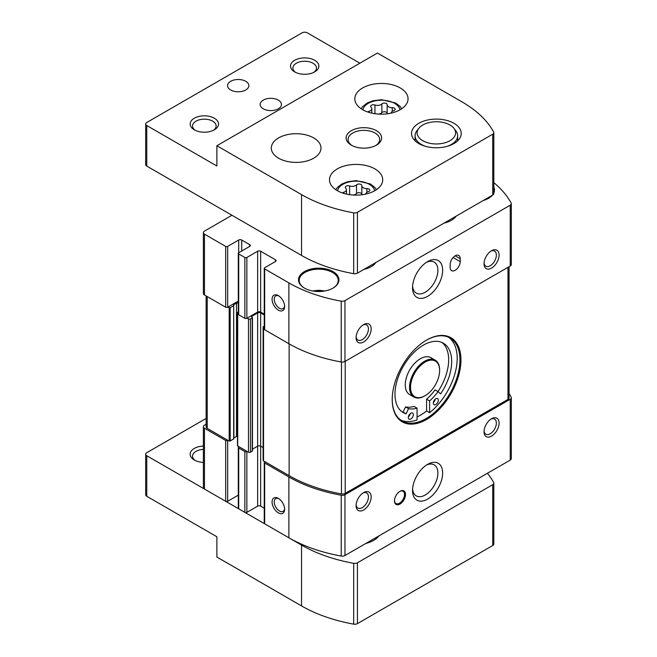<?xml version="1.0" encoding="UTF-8"?>
<svg xmlns="http://www.w3.org/2000/svg" width="657" height="657" viewBox="0 0 657 657"><rect width="100%" height="100%" fill="white"/><g stroke="black" fill="none" stroke-linecap="round" stroke-linejoin="round"><path stroke-width="0.99" d="M400.803 420.094A47.887 27.651 120 0 0 417.055 419.946L417.055 408.153A36.891 21.303 120 0 1 408.564 408.646L406.075 413.828A40.085 23.143 120 0 1 403.283 412.612A40.085 23.143 120 0 1 403.283 366.327A40.085 23.143 120 0 1 443.368 343.176A40.085 23.143 120 0 1 440.584 393.904L438.096 391.597A36.891 21.303 120 0 1 429.596 400.91L429.596 412.703A47.887 27.651 120 0 0 455.383 372.002A47.887 27.651 120 0 0 448.616 337.287M429.596 412.703L426.59 410.962A47.887 27.651 -60 0 1 420.316 415.257A47.887 27.651 -60 0 1 417.055 416.965M426.336 340.244A47.887 27.651 -60 0 1 450.037 338.01A47.887 27.651 -60 0 1 457.371 376.387A47.887 27.651 -60 0 1 426.089 418.591A47.887 27.651 -60 0 1 402.141 420.965A47.887 27.651 -60 0 1 392.221 399.325M206.134 424.217L204.467 425.178A3.728 2.152 0 0 0 203.374 426.705A3.728 2.152 0 0 0 204.467 428.224L225.663 440.461A1.421 0.821 0 0 0 227.667 440.461L230.18 441.036L233.9 438.72L233.687 305.193M238.294 311.804L237.497 312.436L237.497 445.676L238.705 446.834A1.421 0.821 0 0 0 238.294 447.409L238.294 508.239A1.421 0.821 0 0 0 238.705 508.814L244.856 512.37A1.421 0.821 0 0 0 246.86 512.37L257.643 506.136L257.643 446.177L252.46 449.174M238.294 447.409A1.421 0.821 0 0 0 238.705 447.992L244.856 451.54A1.421 0.821 0 0 0 246.86 451.54L248.494 452.188A1.421 0.821 0 0 0 250.498 452.188L252.46 450.891L252.46 317.651L251.877 317.142A1.068 0.616 0 0 1 251.565 316.707A1.068 0.616 0 0 1 251.877 316.272L257.643 312.937L257.643 446.177A2.127 1.232 0 0 1 260.657 446.177L263.128 447.606M203.374 426.705L203.374 487.527A3.728 2.152 0 0 0 204.467 489.046L225.663 501.283A1.421 0.821 0 0 0 227.667 501.283L238.294 495.156M264.254 326.069L263.539 326.48A1.421 0.821 0 0 0 263.128 327.063L263.128 460.302A1.421 0.821 0 0 0 263.539 460.877L264.672 461.822A1.421 0.821 0 0 0 264.254 462.397L264.254 523.227A1.421 0.821 0 0 0 264.672 523.81L288.875 537.779A127.713 73.732 0 0 0 341.221 556.044A3.728 2.152 0 0 0 344.958 555.51L510.226 460.097A3.728 2.152 0 0 0 511.318 458.578L511.318 397.748A3.728 2.152 0 0 0 511.146 397.107A127.713 73.732 0 0 0 509.06 393.551M264.254 462.397A1.421 0.821 0 0 0 264.672 462.98L288.875 476.957A127.713 73.732 0 0 0 341.221 495.222A3.728 2.152 0 0 0 344.958 494.688L510.226 399.267A3.728 2.152 0 0 0 511.318 397.748M363.625 509.972A10.643 6.143 -60 0 1 356.102 505.627A10.643 6.143 -60 0 1 363.625 492.594A10.643 6.143 -60 0 1 371.156 496.938A10.643 6.143 -60 0 1 363.625 509.972M491.559 436.117A10.643 6.143 -60 0 1 484.037 431.772A10.643 6.143 -60 0 1 491.559 418.739A10.643 6.143 -60 0 1 499.082 423.083A10.643 6.143 -60 0 1 491.559 436.117M399.998 504.034A7.802 4.509 -60 0 1 394.479 500.856A7.802 4.509 -60 0 1 399.998 491.296A7.802 4.509 -60 0 1 405.517 494.483A7.802 4.509 -60 0 1 399.998 504.034M427.592 499.115A21.287 12.286 -60 0 1 412.539 490.426A21.287 12.286 -60 0 1 427.592 464.359A21.287 12.286 -60 0 1 442.646 473.048A21.287 12.286 -60 0 1 427.592 499.115M257.643 506.136A2.127 1.232 0 0 1 260.657 506.136L264.254 508.214M206.134 295.946L206.134 426.845A3.728 2.152 0 0 0 207.226 428.364L227.922 440.313M264.919 461.674L289.129 475.652A127.713 73.732 0 0 0 341.468 493.916A3.728 2.152 0 0 0 345.212 493.382L507.968 399.415A3.728 2.152 0 0 0 509.06 397.896L509.06 266.701M238.959 446.686L247.114 451.392M231.937 215.258L204.467 231.116A3.728 2.152 0 0 0 203.374 232.635A3.728 2.152 0 0 0 204.467 234.155L225.663 246.391A1.421 0.821 0 0 0 227.667 246.391L238.705 240.019L238.705 252.764A1.421 0.821 0 0 0 238.294 253.347A1.421 0.821 0 0 0 238.705 253.922L244.856 257.47A1.421 0.821 0 0 0 246.86 257.47L257.643 251.245L257.643 312.075L247.114 318.152L248.494 318.949A1.421 0.821 0 0 0 250.498 318.949L252.46 317.651M278.338 310.112A8.87 5.116 -120 0 0 284.612 306.499A8.87 5.116 -120 0 0 278.338 295.634A8.87 5.116 -120 0 0 272.072 299.255A8.87 5.116 -120 0 0 278.338 310.112M257.643 251.245A2.127 1.232 0 0 1 260.657 251.245L275.455 259.786L275.455 261.527L264.672 267.752A1.421 0.821 0 0 0 264.254 268.335L264.254 329.157A1.421 0.821 0 0 0 264.672 329.74L288.875 343.718A127.713 73.732 0 0 0 341.221 361.982A3.728 2.152 0 0 0 344.958 361.449L510.226 266.028A3.728 2.152 0 0 0 511.318 264.508L511.318 203.678A3.728 2.152 0 0 0 511.146 203.046A127.713 73.732 0 0 0 493.826 182.671M264.254 268.335A1.421 0.821 0 0 0 264.672 268.91L288.875 282.888A127.713 73.732 0 0 0 341.221 301.152A3.728 2.152 0 0 0 344.958 300.619L510.226 205.206A3.728 2.152 0 0 0 511.318 203.678M238.294 253.347L238.294 314.169A1.421 0.821 0 0 0 238.705 314.752L244.856 318.3A1.421 0.821 0 0 0 246.86 318.3L247.114 318.152M203.374 232.635L203.374 293.465A3.728 2.152 0 0 0 204.467 294.985L225.663 307.221A1.421 0.821 0 0 0 227.667 307.221L230.18 307.796L233.9 305.48M363.625 341.977A10.643 6.143 -60 0 1 356.102 337.632A10.643 6.143 -60 0 1 363.625 324.599A10.643 6.143 -60 0 1 371.156 328.943A10.643 6.143 -60 0 1 363.625 341.977M491.559 268.113A10.643 6.143 -60 0 1 484.037 263.769A10.643 6.143 -60 0 1 491.559 250.736A10.643 6.143 -60 0 1 499.082 255.08A10.643 6.143 -60 0 1 491.559 268.113M460.204 258.702A7.096 4.098 120 0 0 458.734 255.458A7.096 4.098 120 0 0 453.264 257.355A7.096 4.098 120 0 0 450.168 264.5L450.168 267.391A7.096 4.098 120 0 0 451.638 270.643A7.096 4.098 120 0 0 457.108 268.738A7.096 4.098 120 0 0 460.204 261.601L460.204 258.702L455.186 255.811M427.592 296.356A21.287 12.286 -60 0 1 412.539 287.667A21.287 12.286 -60 0 1 427.592 261.601A21.287 12.286 -60 0 1 442.646 270.29A21.287 12.286 -60 0 1 427.592 296.356M456.188 216.128A21.287 12.286 180 0 1 444.157 223.076M375.911 262.472A21.287 12.286 180 0 1 363.879 269.419M483.215 200.516A20.219 11.678 0 0 0 488.545 198.315A20.219 11.678 0 0 0 492.372 195.236M493.826 192.986A20.219 11.678 0 0 0 493.826 187.13M304.429 288.103A20.219 11.678 0 0 0 333.025 288.103A20.219 11.678 0 0 0 333.025 271.596A20.219 11.678 0 0 0 304.429 271.596A20.219 11.678 0 0 0 304.429 288.103L304.429 288.103M249.742 244.659L249.742 246.391A2.127 1.232 0 0 0 250.366 245.521A2.127 1.232 0 0 0 249.742 244.659L241.719 240.019A2.127 1.232 0 0 0 238.705 240.019M249.742 246.391L238.705 252.764M275.455 261.527A2.127 1.232 0 0 0 276.08 260.657A2.127 1.232 0 0 0 275.455 259.786M263.128 327.063A1.421 0.821 0 0 0 263.539 327.638L264.254 328.048M237.497 312.436L238.294 313.06M426.59 419.462A48.602 28.062 -60 0 1 392.221 399.62A48.602 28.062 -60 0 1 426.59 340.096A48.602 28.062 -60 0 1 460.951 359.937A48.602 28.062 -60 0 1 426.59 419.462M233.9 437.759L236.471 436.568A6.389 3.687 0 0 1 237.497 436.182M233.687 304.61L236.471 303.329L236.471 436.568M238.294 302.737A6.389 3.687 0 0 0 236.471 303.329M264.254 315.015L260.657 312.937A2.127 1.232 0 0 0 257.643 312.937M227.922 307.074L238.294 301.087M260.657 251.245L260.657 312.075A2.127 1.232 0 0 0 257.643 312.075M260.657 312.075L264.254 314.153M278.338 512.871A8.87 5.116 -120 0 0 284.612 509.249A8.87 5.116 -120 0 0 278.338 498.392A8.87 5.116 -120 0 0 272.072 502.014A8.87 5.116 -120 0 0 278.338 512.871M426.352 262.373A17.928 10.348 -60 0 1 434.178 262.086A17.928 10.348 -60 0 1 436.93 276.449A17.928 10.348 -60 0 1 425.219 292.242A17.928 10.348 -60 0 1 416.259 293.129A17.928 10.348 -60 0 1 412.596 286.206M426.352 465.131A17.928 10.348 -60 0 1 434.178 464.836A17.928 10.348 -60 0 1 436.93 479.208A17.928 10.348 -60 0 1 425.219 495A17.928 10.348 -60 0 1 416.259 495.887A17.928 10.348 -60 0 1 412.596 488.964M399.743 491.452A7.096 4.098 -60 0 1 403.045 491.231A7.096 4.098 -60 0 1 404.137 496.914A7.096 4.098 -60 0 1 399.497 503.172A7.096 4.098 -60 0 1 395.949 503.517A7.096 4.098 -60 0 1 394.487 500.552M278.913 498.745A7.334 4.229 -120 0 0 275.759 498.655A7.334 4.229 -120 0 0 274.634 504.527A7.334 4.229 -120 0 0 279.43 510.99A7.334 4.229 -120 0 0 283.093 511.351A7.334 4.229 -120 0 0 284.588 508.584M278.913 295.995A7.334 4.229 -120 0 0 275.759 295.896A7.334 4.229 -120 0 0 274.634 301.777A7.334 4.229 -120 0 0 279.43 308.232A7.334 4.229 -120 0 0 283.093 308.601A7.334 4.229 -120 0 0 284.588 305.825M490.845 419.191A8.722 5.034 -60 0 1 494.557 419.092A8.722 5.034 -60 0 1 495.895 426.081A8.722 5.034 -60 0 1 490.196 433.76A8.722 5.034 -60 0 1 485.835 434.195A8.722 5.034 -60 0 1 484.069 430.926M490.845 251.188A8.722 5.034 -60 0 1 494.557 251.089A8.722 5.034 -60 0 1 495.895 258.078A8.722 5.034 -60 0 1 490.196 265.765A8.722 5.034 -60 0 1 485.835 266.2A8.722 5.034 -60 0 1 484.069 262.931M362.91 493.046A8.722 5.034 -60 0 1 366.631 492.947A8.722 5.034 -60 0 1 367.969 499.936A8.722 5.034 -60 0 1 362.27 507.623A8.722 5.034 -60 0 1 357.909 508.058A8.722 5.034 -60 0 1 356.135 504.79M362.91 325.051A8.722 5.034 -60 0 1 366.631 324.952A8.722 5.034 -60 0 1 367.969 331.941A8.722 5.034 -60 0 1 362.27 339.628A8.722 5.034 -60 0 1 357.909 340.055A8.722 5.034 -60 0 1 356.135 336.786M332.771 288.251A19.513 11.268 0 0 0 338.24 280.424A19.513 11.268 0 0 0 318.727 269.165A19.513 11.268 0 0 0 299.214 280.424A19.513 11.268 0 0 0 304.684 288.251M488.291 198.455A19.513 11.268 0 0 0 491.789 195.572M424.833 395.851A21.287 12.286 -60 0 1 424.586 395.999A21.287 12.286 -60 0 1 413.943 397.05L409.672 394.594A21.287 12.286 -60 0 1 409.672 370.014A21.287 12.286 -60 0 1 430.959 357.72L435.221 360.184A21.287 12.286 -60 0 1 439.632 369.932A21.287 12.286 -60 0 1 439.632 370.22M429.596 400.91L426.59 399.169L426.59 410.962M426.59 399.169A36.891 21.303 120 0 0 435.082 389.856L438.096 391.597M437.997 391.539A40.085 23.143 120 0 0 441.808 342.412M401.838 411.643A40.085 23.143 120 0 0 403.061 412.087L405.55 406.913A36.891 21.303 120 0 0 414.05 406.412L417.055 408.153M413.943 397.05A21.287 12.286 -60 0 1 413.943 372.478A21.287 12.286 -60 0 1 435.221 360.184M424.586 395.999L425.087 395.711A20.572 11.875 -60 0 1 410.535 387.31A20.572 11.875 -60 0 1 425.087 362.106A20.572 11.875 -60 0 1 439.632 370.507A20.572 11.875 -60 0 1 425.087 395.711L424.586 395.999M435.837 404.548A3.548 2.045 120 0 0 438.153 401.419A3.548 2.045 120 0 0 437.611 398.577A3.548 2.045 120 0 0 434.063 400.622A3.548 2.045 120 0 0 434.063 404.72A3.548 2.045 120 0 0 435.837 404.548M410.822 418.994A3.548 2.045 120 0 0 413.138 415.865A3.548 2.045 120 0 0 412.596 413.023A3.548 2.045 120 0 0 409.048 415.068A3.548 2.045 120 0 0 409.048 419.166A3.548 2.045 120 0 0 410.822 418.994M408.564 408.646L405.55 406.913M406.075 413.828L403.061 412.087M408.375 416.85A3.548 2.045 120 0 0 410.255 413.598M433.398 402.404A3.548 2.045 120 0 0 435.271 399.152M387.178 104.906L387.178 113.431A4.936 2.85 0 0 0 387.178 113.513L387.178 104.824A4.936 2.85 0 0 1 387.178 104.734A2.817 1.626 0 0 0 387.178 104.693A2.817 1.626 0 0 0 385.051 103.116A2.817 1.626 0 0 0 381.873 103.921A4.936 2.85 0 0 1 374.942 104.989A2.817 1.626 0 0 0 372.084 104.956A2.817 1.626 0 0 0 370.638 106.377A2.817 1.626 0 0 0 371.057 107.231A4.936 2.85 0 0 1 371.796 108.725A4.936 2.85 0 0 1 369.201 111.238A2.817 1.626 0 0 0 367.928 112.051M387.178 104.824A4.936 2.85 0 0 0 392.254 107.666A2.817 1.626 0 0 1 395.153 109.3A2.817 1.626 0 0 1 393.674 110.729A4.936 2.85 0 0 0 391.087 113.135M361.843 185.857L361.843 194.382A4.936 2.85 0 0 0 361.843 194.464L361.843 185.775A4.936 2.85 0 0 1 361.843 185.693A2.817 1.626 0 0 0 361.843 185.644A2.817 1.626 0 0 0 359.716 184.067A2.817 1.626 0 0 0 356.537 184.872A4.936 2.85 0 0 1 349.606 185.947A2.817 1.626 0 0 0 346.748 185.915A2.817 1.626 0 0 0 345.303 187.335A2.817 1.626 0 0 0 345.722 188.189A4.936 2.85 0 0 1 346.461 189.684A4.936 2.85 0 0 1 343.866 192.189A2.817 1.626 0 0 0 342.593 193.01M361.843 185.775A4.936 2.85 0 0 0 366.918 188.625A2.817 1.626 0 0 1 369.817 190.251A2.817 1.626 0 0 1 368.339 191.688A4.936 2.85 0 0 0 365.752 194.086M462.085 101.934L377.422 53.053L216.884 145.739L301.547 194.62A127.713 73.732 0 0 0 353.688 212.843A3.728 2.152 0 0 0 357.433 212.31L492.734 134.2A3.728 2.152 0 0 0 493.826 132.681A3.728 2.152 0 0 0 493.653 132.032A127.713 73.732 0 0 0 462.085 101.934M216.884 145.739L216.884 166.016L146.774 125.536A3.728 2.152 0 0 1 145.682 124.017A3.728 2.152 0 0 1 146.774 122.498L302.048 32.85A3.728 2.152 0 0 1 307.312 32.85L359.864 63.187M145.682 124.017L145.682 164.57A3.728 2.152 0 0 0 146.774 166.09L301.547 255.442A127.713 73.732 0 0 0 353.688 273.673A3.728 2.152 0 0 0 357.433 273.14L492.734 195.022A3.728 2.152 0 0 0 493.826 193.503L493.826 132.681M376.42 130.677A17.739 10.241 180 0 1 376.42 145.164A17.739 10.241 180 0 1 351.339 145.164A17.739 10.241 180 0 1 351.339 130.677A17.739 10.241 180 0 1 376.42 130.677M362.623 109.678A26.608 15.357 0 0 0 391.621 113.012A26.608 15.357 0 0 0 408.046 98.813A26.608 15.357 0 0 0 381.438 83.455A26.608 15.357 0 0 0 354.829 98.813A26.608 15.357 0 0 0 362.623 109.678M313.709 137.921A24.835 14.339 180 0 1 320.986 148.055A24.835 14.339 180 0 1 296.151 162.394A24.835 14.339 180 0 1 271.316 148.055A24.835 14.339 180 0 1 286.649 134.808A24.835 14.339 180 0 1 313.709 137.921M337.287 190.637A26.608 15.357 0 0 0 366.286 193.963A26.608 15.357 0 0 0 382.711 179.772A26.608 15.357 0 0 0 356.102 164.414A26.608 15.357 0 0 0 329.494 179.772A26.608 15.357 0 0 0 337.287 190.637M453.93 123.294A24.835 14.339 180 0 1 461.206 133.428A24.835 14.339 180 0 1 436.371 147.768A24.835 14.339 180 0 1 411.537 133.428A24.835 14.339 180 0 1 426.869 120.182A24.835 14.339 180 0 1 453.93 123.294M294.648 71.884A14.191 8.196 0 0 0 314.711 71.876A14.191 8.196 0 0 0 314.711 60.296A14.191 8.196 0 0 0 294.648 60.296A14.191 8.196 0 0 0 294.648 71.876A14.191 8.196 0 0 0 294.648 71.884M194.308 129.807A14.191 8.196 0 0 0 214.379 129.807A14.191 8.196 0 0 0 214.379 118.227A14.191 8.196 0 0 0 194.308 118.227A14.191 8.196 0 0 0 194.308 129.807L194.308 129.807M245.734 81.296A10.643 6.143 180 0 1 248.847 85.64A10.643 6.143 180 0 1 238.204 91.783A10.643 6.143 180 0 1 227.56 85.64A10.643 6.143 180 0 1 234.13 79.965A10.643 6.143 180 0 1 245.734 81.296M278.338 100.119A10.643 6.143 180 0 1 281.459 104.463A10.643 6.143 180 0 1 270.815 110.606A10.643 6.143 180 0 1 260.172 104.463A10.643 6.143 180 0 1 266.742 98.788A10.643 6.143 180 0 1 278.338 100.119M349.77 194.694A4.936 2.85 0 0 1 349.606 194.636A2.817 1.626 0 0 0 347.964 194.398M352.957 195.03A4.936 2.85 0 0 0 356.537 193.56L356.537 184.872M361.843 194.258A2.817 1.626 0 0 0 359.65 192.747A2.817 1.626 0 0 0 356.537 193.56M375.106 113.735A4.936 2.85 0 0 1 374.942 113.677A2.817 1.626 0 0 0 373.299 113.439M378.292 114.072A4.936 2.85 0 0 0 381.873 112.61L381.873 103.921M387.178 113.3A2.817 1.626 0 0 0 384.986 111.789A2.817 1.626 0 0 0 381.873 112.61M352.053 145.55A15.817 9.132 180 0 1 348.062 139.489A15.817 9.132 180 0 1 357.827 131.055A15.817 9.132 180 0 1 375.065 133.034A15.817 9.132 180 0 1 379.697 139.489A15.817 9.132 180 0 1 375.705 145.55M213.451 130.3A11.793 6.808 0 0 0 216.128 125.98A11.793 6.808 0 0 0 204.343 119.172A11.793 6.808 0 0 0 192.55 125.98A11.793 6.808 0 0 0 195.236 130.3M313.783 72.369A11.793 6.808 0 0 0 316.469 68.049A11.793 6.808 0 0 0 304.676 61.241A11.793 6.808 0 0 0 292.891 68.049A11.793 6.808 0 0 0 295.576 72.369M453.93 128.32A19.234 11.103 180 0 1 436.371 143.957A19.234 11.103 180 0 1 418.813 128.32A19.234 11.103 180 0 1 449.971 124.994A19.234 11.103 180 0 1 453.93 128.32L455.802 130.727A21.287 12.286 180 0 1 457.658 135.744A21.287 12.286 180 0 1 447.113 146.355M425.629 146.355A21.287 12.286 180 0 1 415.084 135.744A21.287 12.286 180 0 1 416.94 130.727L418.813 128.32M145.682 454.217L145.682 494.77A3.728 2.152 180 0 0 146.774 496.29L216.884 536.769L216.884 557.046L301.547 605.926L301.547 545.096L146.774 455.736A3.728 2.152 180 0 1 145.682 454.217A3.728 2.152 180 0 1 146.774 452.698L206.134 418.427M487.42 473.262A127.713 73.732 180 0 1 493.653 482.517A3.728 2.152 180 0 1 493.826 483.158L493.826 543.98A3.728 2.152 180 0 1 492.734 545.507L357.433 623.616A3.728 2.152 180 0 1 353.688 624.15A127.713 73.732 180 0 1 301.547 605.926M493.826 483.158A3.728 2.152 180 0 1 492.734 484.677L357.433 562.794A3.728 2.152 180 0 1 353.688 563.32A127.713 73.732 180 0 1 301.547 545.096M203.374 462.397A14.191 8.196 180 0 1 194.308 460.015A14.191 8.196 180 0 1 191.056 451.343A14.191 8.196 180 0 1 203.374 446.046M365.892 543.429A24.835 14.339 0 0 0 378.925 535.898M195.236 460.5A11.793 6.808 180 0 1 192.55 456.18A11.793 6.808 180 0 1 203.374 449.396M323.737 291.158A14.421 8.327 0 0 0 313.718 291.158M244.856 512.37L244.856 451.54M238.705 508.814L238.705 447.992M225.663 501.283L225.663 440.461M204.467 489.046L204.467 428.224M341.221 556.044L341.221 495.222M288.875 537.779L288.875 476.957M510.226 460.097L510.226 399.267M344.958 555.51L344.958 494.688M264.672 268.91L264.672 329.74M288.875 282.888L288.875 343.718M244.856 257.47L244.856 318.3M238.705 253.922L238.705 314.752M225.663 246.391L225.663 307.221M204.467 234.155L204.467 294.985M341.221 301.152L341.221 361.982M510.226 205.206L510.226 266.028M344.958 300.619L344.958 361.449M263.539 327.638L263.539 460.877M289.129 343.857L289.129 475.652M248.494 318.949L248.494 452.188M237.703 312.724L237.703 445.963M229.178 307.796L229.178 441.036M207.226 296.578L207.226 428.364M341.468 362.015L341.468 493.916M507.968 267.333L507.968 399.415M345.212 361.301L345.212 493.382M230.18 307.796L230.18 441.036M233.687 305.768L233.687 439.016M250.498 318.949L250.498 452.188M252.255 317.939L252.255 451.178M251.877 316.272L251.877 317.142M260.657 312.937L260.657 506.136M227.667 246.391L227.667 307.221M241.719 240.019L241.719 251.031M246.86 257.47L246.86 318.3M264.672 523.81L264.672 462.98M227.667 501.283L227.667 440.461M246.86 512.37L246.86 451.54M453.125 257.511L460.204 261.601M399.99 109.826A18.659 10.775 0 0 0 381.438 100.209A18.659 10.775 0 0 0 362.886 109.826M374.654 190.785A18.659 10.775 0 0 0 356.102 181.168A18.659 10.775 0 0 0 337.55 190.785M146.774 125.536L146.774 166.09M301.547 194.62L301.547 255.442M492.734 134.2L492.734 195.022M357.433 212.31L357.433 273.14M353.688 212.843L353.688 273.673M366.918 192.353L366.918 188.625M343.866 193.413L343.866 192.189M349.606 194.636L349.606 185.947M392.254 111.394L392.254 107.666M369.201 112.454L369.201 111.238M374.942 113.677L374.942 104.989M146.774 496.29L146.774 455.736M357.433 623.616L357.433 562.794M492.734 545.507L492.734 484.677M353.688 624.15L353.688 563.32M324.87 290.969L318.826 290.246L312.584 290.969M439.632 370.507L439.632 369.932M377.389 537.64L377.389 536.794M376.412 189.701L374.794 187.417L370.351 183.976L356.225 180.642L347.496 181.751L341.788 184.009L337.353 187.483L335.793 189.701M346.461 194.086L346.461 189.684M401.747 108.742L400.121 106.459L395.678 103.018L381.561 99.692L372.831 100.792L367.123 103.059L362.689 106.533L361.128 108.742M371.796 113.135L371.796 108.725M415.084 135.744L415.084 140.812M457.658 135.744L457.658 140.812"/></g></svg>

